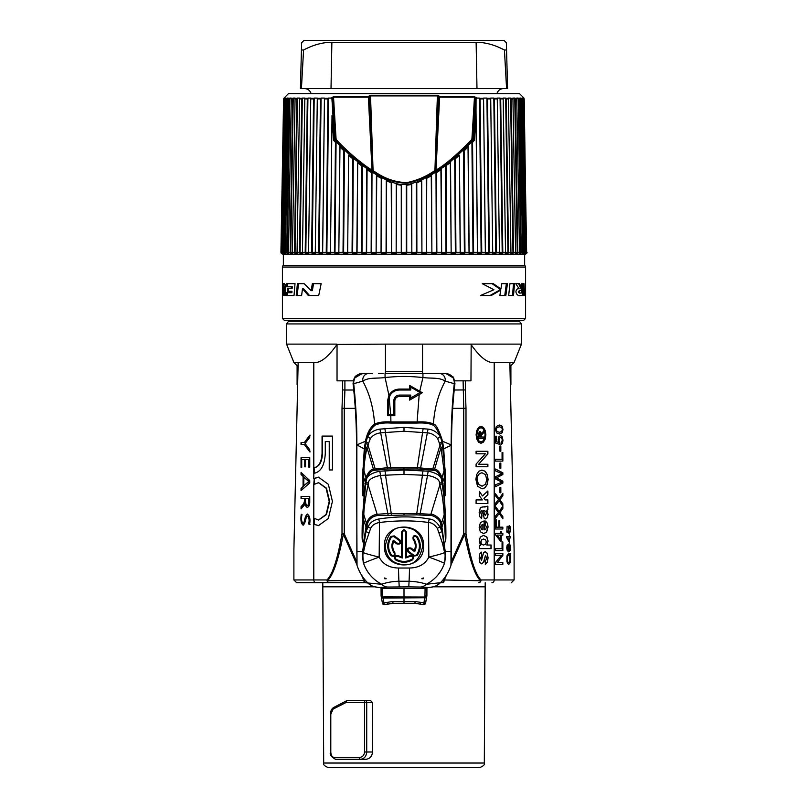 <?xml version="1.0" encoding="UTF-8"?>
<svg xmlns="http://www.w3.org/2000/svg" width="808" height="808" viewBox="0 0 808 808"><rect width="100%" height="100%" fill="white"/><g stroke="black" fill="none" stroke-linecap="round" stroke-linejoin="round"><path stroke-width="1.21" d="M433.886 586.659L429.543 587.466C434.219 587.002 437.845 585.426 440.441 582.709L443.198 582.699A2.757 0.939 -90 0 0 444.117 580.366L446.551 574.912M485.204 582.699L484.315 763.035L323.685 763.035L322.796 582.699L367.549 582.699C370.155 585.426 373.781 587.002 378.457 587.466L373.952 586.598M452.874 376.639L454.914 383.75C452.793 401.263 451.652 421.705 451.49 445.067L451.49 551.5L445.45 551.5L444.683 562.6C445.561 556.591 445.753 553.046 445.259 551.975L442.026 531.583L439.845 526.937C436.724 521.837 433.209 519.201 429.321 519.029C413.837 516.181 396.95 516.181 378.679 519.029A4.585 0.808 -98.6 0 1 379.487 522.493L379.164 557.096A22.937 1.081 160.6 0 0 363.529 563.237C366.802 572.529 372.852 579.538 381.689 584.265L364.802 582.699L364.802 579.952L363.883 580.366A2.757 0.939 90 0 0 364.802 582.699L296.637 582.699L293.89 579.952L313.797 579.952L313.767 524.2L318.685 525.624M423.271 577.932L423.271 578.77L421.806 578.77L423.271 577.932M436.875 585.396L440.441 582.709L426.311 584.265C435.108 579.589 441.158 572.579 444.471 563.237L444.683 562.6C445.269 556.732 445.228 553.329 444.572 552.399L442.481 543.319L437.391 528.442C434.755 524.614 431.795 522.635 428.513 522.493C413.524 520.362 397.183 520.362 379.487 522.493C374.952 523.332 371.993 525.311 370.609 528.442L365.519 543.319L363.428 552.399C363.146 552.904 368.397 554.48 379.164 557.096C382.83 564.196 389.274 567.842 398.495 568.024L409.505 568.024C418.776 567.822 425.22 564.186 428.836 557.096A22.937 1.081 19.4 0 1 444.471 563.237M426.311 584.265C421.675 582.528 415.938 581.518 409.08 581.235L398.92 581.235C392.446 581.437 386.709 582.447 381.689 584.265A13.766 10.231 -92.8 0 0 387.628 587.052L379.659 587.517L380.689 587.588L381.063 588.436L426.937 588.436L427.311 587.588L428.341 587.517L420.372 587.052A13.766 10.231 -87.2 0 0 426.311 584.265M382.669 588.264L382.628 595.779L381.093 595.304L381.063 588.436M384.729 577.932L384.729 578.77L386.194 578.77L384.729 577.932M379.659 587.517L378.457 587.466M454.793 380.831L470.963 380.831L471.175 344.127L422.574 344.127M293.89 579.952L293.89 549.925L298.152 362.479L313.797 362.479C320.2 363.398 327.947 357.378 337.037 344.43L337.037 380.831L353.197 380.831M422.544 373.488L422.544 357.651M422.544 344.127L422.544 371.65L385.456 371.65L385.456 344.127L521.453 344.127L514.11 362.479L509.848 362.479L514.11 549.925L514.11 579.952L481.023 579.952A2.757 1.818 142 0 1 480.538 580.74L443.198 579.952L443.198 582.699M392.991 603.354L384.325 604.687A13.766 13.766 0 0 0 387.678 604.131A18.352 18.352 0 0 1 392.991 603.354L415.009 603.354A18.352 18.352 0 0 1 420.322 604.131A13.766 13.766 0 0 0 423.705 604.707L425.594 603.202L426.897 595.789L426.937 588.436M381.124 588.345L381.103 595.789L382.426 603.172L392.819 601.465L404 601.455L404 588.184M381.093 595.304L382.406 603.202L384.295 604.707A1.838 1.838 -141.3 0 1 382.426 603.172L382.406 603.202M382.628 595.779L384.295 604.707M425.594 603.202L425.553 603.152A1.838 1.838 141.4 0 1 423.655 604.667L424.715 597.748L381.527 598.061M387.678 604.131L386.881 602.344M381.326 596.88L424.927 597.031L424.715 597.748L426.452 598.061L425.553 603.152L415.049 601.465L404 601.455L404 603.293L392.991 603.303L392.819 601.465M423.705 604.707L415.009 603.293L404 603.293M426.452 598.061L426.856 588.285M425.089 588.204L424.927 597.031L426.654 596.88M370.579 700.617L347.329 700.617L370.579 700.617L372.337 702.455L372.498 752.006C372.084 756.419 369.822 758.864 365.711 759.338L335.724 759.338A1.838 1.414 -90 0 1 334.31 757.51C332.128 757.157 330.957 755.318 330.795 752.006L330.442 752.006C329.533 754.632 331.3 757.076 335.724 759.338L360.328 759.338C364.196 758.874 366.327 756.429 366.721 752.006L364.509 752.006L364.509 702.455L366.721 702.455A1.838 1.404 -90 0 0 365.317 700.617A1.838 0.798 90 0 0 364.509 702.455L346.157 702.455A1.838 1.172 -90 0 1 347.329 700.617A1.838 1.404 -90 0 0 346.854 700.728A1.838 1.101 64.6 0 0 346.541 700.788A1.838 1.101 64.6 0 0 346.157 702.455L333.078 709.101L330.795 714.272L330.795 752.006M334.31 757.51L359.419 757.51C362.499 757.157 364.196 755.318 364.509 752.006M365.711 759.338L360.328 759.338A1.838 0.909 90 0 1 359.419 757.51M484.315 763.035C485.042 764.499 483.507 766.024 479.73 767.6L328.27 767.6C324.493 766.024 322.958 764.499 323.685 763.035M472.801 767.6L423.644 767.6M402.283 767.6L398.566 767.6M395.96 767.6L335.461 767.6M335.199 767.6L472.539 767.6M428.341 587.517L429.543 587.466M435.532 586.042L434.169 586.558M440.441 582.709A44.591 44.591 0 0 0 450.975 565.358L451.49 551.5M444.491 552.005A4.585 1.374 -12.8 0 1 445.218 551.591L441.461 523.523C441.037 518.1 433.078 513.747 430.967 514.302L416.575 513.514L387.981 513.534L377.033 514.302C371.518 515.251 368.014 518.332 366.539 523.523L363.56 542.33L362.499 541.734L363.822 514.686C363.853 508.586 365.277 498.607 368.094 484.75L368.458 483.416C368.044 479.912 372.034 477.245 380.447 475.417L404 474.397L427.553 475.417A4.585 0.778 95.4 0 1 428.351 471.205C436.492 472.973 440.885 475.801 441.542 479.689L443.865 496.243L445.198 514.433A4.585 0.616 -4.9 0 0 444.178 514.686L445.501 541.734C445.642 539.724 446.228 541.744 445.642 519.251L444.319 496.142L445.168 495.738L444.966 470.509A4.585 0.556 -4.4 0 0 444.026 470.731L445.168 495.738C445.329 493.839 445.703 496.375 445.41 477.114L443.723 448.965L442.552 441.229C438.976 429.856 435.926 424.129 433.401 424.049C434.512 407.959 438.441 393.658 445.208 381.134L454.298 383.679C452.268 401.182 451.207 421.594 451.137 444.905L450.975 565.358M451.137 444.905L442.552 441.229L442.006 442.097L440.35 436.512C437.219 429.361 434.633 425.503 432.593 424.957C429.119 423.331 423.947 422.695 417.1 423.059L390.9 423.059C384.598 422.665 379.427 423.301 375.407 424.957C371.872 427.654 369.286 431.502 367.65 436.512C370.327 432.442 374.397 429.977 379.851 429.119L404 427.351L428.149 429.119C433.027 429.654 437.098 432.118 440.35 436.512A4.585 1.879 142.2 0 0 437.704 438.704L441.017 447.592L444.026 470.731L442.006 477.619C439.794 472.084 437.32 469.276 434.593 469.216L417.12 467.66L387.507 467.68L373.407 469.216C370.67 469.408 368.196 472.205 365.984 477.619L363.681 496.132L362.832 495.738L363.974 470.731A4.585 0.556 4.4 0 0 363.034 470.509L362.832 495.738C362.661 493.829 362.297 496.102 362.59 477.114L364.277 448.965L356.863 444.905C356.964 425.089 355.914 404.677 353.702 383.679L362.792 381.134C369.115 377.084 375.781 378.75 385.073 377.528C400.081 376.084 407.767 376.063 422.927 377.528C432.189 378.75 438.896 377.084 445.208 381.134A7.171 6.424 108.9 0 0 439.199 373.488L438.178 373.488M445.188 470.478L442.006 442.097M439.239 532.987A4.585 1.333 -22.8 0 1 442.026 531.583L441.249 526.846L442.107 526.493L444.531 519.473A4.585 0.515 175.7 0 1 445.43 519.281C446.157 541.734 445.582 539.683 445.501 541.734L443.986 542.501A4.585 1.434 -17.4 0 0 442.481 543.319M429.321 519.029A4.585 0.808 -81.4 0 0 428.513 522.493L428.836 557.096C439.128 554.631 444.37 553.066 444.572 552.399A4.585 1.475 -13.7 0 1 445.259 551.975M442.127 526.584L439.845 526.937A4.585 1.384 -29 0 0 437.391 528.442M378.679 519.029C373.306 520.13 369.791 522.766 368.155 526.937L365.974 531.583L362.741 551.965A4.585 1.475 -166.3 0 1 363.428 552.399C362.782 553.167 362.752 556.56 363.317 562.6L362.55 551.5L364.014 542.501M441.249 526.846L440.602 524.028C440.148 518.928 432.502 515.029 430.482 515.534L416.564 514.858L377.518 515.534C372.225 516.362 368.852 519.19 367.398 524.028L365.974 531.583A4.585 1.333 -157.2 0 1 368.761 532.987M365.873 526.584L368.155 526.937A4.585 1.384 -151 0 1 370.609 528.442M423.544 545.996C424.705 571.246 383.234 571.195 384.457 545.996C383.335 520.726 424.756 520.807 423.544 545.996L422.746 545.996C420.009 558.873 414.09 565.105 404.98 564.691C396.95 564.438 386.658 561.449 385.254 545.996C387.991 533.129 393.92 526.897 403.03 527.321C411.07 527.584 421.332 530.553 422.746 545.996M402.344 532.24L402.344 557.995L397.576 556.268C395.193 556.076 394.607 557.015 395.829 559.075C401.273 562.186 406.717 562.186 412.171 559.075C413.393 557.015 412.807 556.076 410.413 556.268L405.656 557.995L405.656 532.24C404.555 530.109 403.455 530.109 402.344 532.24L401.505 532.24L401.505 557.005L398.021 555.571C394.415 555.268 393.526 556.672 395.354 559.782C401.111 563.065 406.858 563.065 412.615 559.793C414.484 556.692 413.605 555.278 409.989 555.571L406.495 557.005L406.495 532.24C404.828 529.038 403.162 529.038 401.505 532.24M408.596 551.379L414.161 555.429L416.474 555.056C420.382 549.016 420.382 542.976 416.474 536.936C414.322 535.866 413.433 536.512 413.797 538.875C416.544 542.986 416.837 547.269 414.676 551.712L410.535 548.713C408.171 548.349 407.525 549.238 408.596 551.379L408.111 552.056L413.676 556.096L417.191 555.55C421.321 549.177 421.311 542.804 417.17 536.431C413.918 534.846 412.575 535.825 413.151 539.39C415.504 542.865 415.918 546.551 414.383 550.45L411.03 548.026C407.464 547.501 406.495 548.844 408.111 552.056M393.324 540.279L397.465 543.289C399.829 543.653 400.475 542.764 399.404 540.613L393.839 536.573L391.526 536.936C387.618 542.976 387.618 549.016 391.526 555.056C393.668 556.136 394.567 555.49 394.203 553.116C391.456 549.006 391.163 544.723 393.324 540.279L393.617 541.552C392.082 545.461 392.496 549.147 394.849 552.621C395.415 556.187 394.072 557.166 390.83 555.571C386.689 549.218 386.689 542.845 390.809 536.462L394.314 535.906L399.889 539.946C401.505 543.158 400.536 544.501 396.96 543.976L393.617 541.552M371.074 585.366L367.559 582.709A44.591 44.591 0 0 1 357.025 565.358L356.853 551.5L362.782 551.591A4.595 1.384 -167.2 0 1 363.499 551.995M362.741 551.965C362.247 552.874 362.439 556.419 363.317 562.6L363.529 563.237M357.025 565.358L356.51 445.067C356.54 425.21 355.399 404.778 353.086 383.75L355.126 376.639M373.761 586.537L372.407 586.012M355.288 408.363L344.259 408.363L344.905 390.011L353.752 390.011M454.248 390.011L465.358 389.941L465.994 408.293L452.712 408.363M361.449 574.912L363.883 580.366L327.462 580.74A2.757 1.818 -142 0 1 326.977 579.952A2.757 2.252 90 0 0 329.23 582.699A2.757 1.848 -90 0 1 327.462 580.74C333.26 575.074 338.552 559.56 343.329 534.209L344.259 533.795L342.006 533.795A2.757 0.576 8.6 0 0 343.329 534.209L356.681 564.186M316.059 582.699A2.757 2.252 -90 0 1 313.797 579.952L326.977 579.952C332.603 574.367 337.613 558.974 342.006 533.795L342.006 408.293L344.259 408.363L344.259 533.795L356.51 561.328M313.767 473.347L313.797 467.741C318.736 466.994 321.483 462.216 322.059 453.429L322.059 436.088L332.462 436.088L332.462 469.953L329.24 469.953L329.24 441.592L325.281 441.592L325.281 453.429C324.594 465.509 320.766 472.145 313.797 473.347L313.797 478.558L318.473 477.154L328.351 484.305L332.421 501.394L328.351 518.484L318.473 525.624L313.797 524.23M313.767 524.2L313.767 518.15L318.473 520.019L326.089 514.494L329.209 501.364L326.089 488.224L318.473 482.689L313.767 484.558L314.221 478.558L314.181 484.224M314.181 473.326L314.181 467.741C319.211 466.862 321.978 462.085 322.473 453.429L322.473 436.088L332.462 436.088M509.575 558.318L509.909 556.096L508.757 554.722L507.353 556.692L507.586 561.6L508.767 562.752L509.848 561.59L510.101 557.156L509.575 558.318M509.313 541.612L509.313 537.936L507.414 537.936L509.151 541.612L507.576 537.936M507.505 546.178L507.515 549.551L509.606 549.985L507.505 546.178L507.353 549.551L508.798 550.197M509.929 549.581L509.949 546.168L507.868 545.743L509.767 549.581L507.707 545.743L508.798 545.501M470.963 344.43C480.053 357.378 487.8 363.398 494.203 362.479L509.848 362.479M510.151 554.894L510.737 553.359L510.04 562.923L508.767 564.348L507.666 563.58L506.919 561.56L506.929 555.904L508.757 553.126L510.151 554.894L508.596 553.126M508.798 551.672L507.283 550.713L506.727 547.844L507.171 545.198L508.798 544.026L510.131 544.986L510.545 547.854L510.181 550.612L508.798 551.672M509.707 536.492L510.494 536.492L510.494 537.936L509.707 537.936L509.707 543.026L506.747 537.684L506.747 536.492L509.313 536.492L509.313 534.906L509.707 536.492L509.545 534.906M507.303 530.896L508.384 531.533L508.484 526.745L509.353 525.655L510.212 526.755L510.545 529.664L509.626 533.442L510.222 529.684L509.394 527.18L508.555 529.695L508.868 533.179L506.798 532.038L507.141 526.21M303.121 523.281C304.697 523.705 304.323 516.009 307.373 514.201C309.737 515.716 310.474 519.079 309.615 524.291L308.676 524.018C309.535 520.1 309.111 517.474 307.414 516.13C305.676 515.767 305.949 523.332 303.05 525.119C301.051 523.564 300.455 519.958 301.253 514.292L302 514.474C301.101 518.888 301.465 521.827 303.121 523.281L303.535 523.281C303.778 524.251 304.404 522.665 305.404 518.524C306.434 515.019 307.232 513.575 307.787 514.201M301.051 506.677L303.687 503.738L304.778 500.071L304.778 498.324L301.051 498.324L301.051 496.395L309.757 496.395L309.757 501.445C309.848 504.95 309.01 506.909 307.242 507.323C306.161 507.06 305.414 505.687 305.01 503.192L304.071 505.485L301.051 508.878L301.051 506.677L301.465 508.373M301.051 488.598L303.081 486.396L303.081 476.468L301.051 474.447L301.051 472.428L309.757 480.588L309.757 482.891L301.051 490.618L301.051 488.598L301.465 490.173M309.757 467.196L308.858 467.196L308.858 459.489L305.545 459.489L305.545 466.832L304.778 466.832L304.778 459.489L301.727 459.489L301.727 467.559L301.051 467.559L301.051 457.56L309.757 457.56L309.757 467.196M304.374 442.511L309.757 435.169L309.757 437.37L305.091 443.521L309.757 449.763L309.757 451.874L304.374 444.531L301.051 444.531L301.051 442.511L304.788 442.511L310.171 435.169M502.849 555.399L502.849 553.541L495.506 553.541L495.506 555.278L501.435 555.278L495.506 562.489L495.506 564.348L502.849 564.348L502.849 562.6L497.223 562.6L502.849 555.399L502.728 553.541M495.506 550.571L502.849 550.571L502.849 541.996L502.071 541.996L502.071 548.753L495.506 548.753L495.506 550.571M501.253 533.421L502.849 533.421L502.849 535.108L501.253 535.108L501.253 541.057L500.465 541.057L495.506 534.815L495.506 533.421L500.465 533.421L500.465 531.563L501.253 531.563L501.253 533.421L501.132 531.563M499.728 527.19L499.728 520.746L498.859 520.746L498.859 527.19L496.466 527.19L496.466 519.746L495.506 519.746L495.506 529.008L502.849 529.008L502.849 527.19L499.607 527.19L499.607 520.746M500.485 513.191L499.95 512.514L502.849 508.464L502.849 506.232L499.182 511.424L495.506 506.606L495.506 508.565L498.506 512.423L495.506 516.019L495.506 518.18L499.243 513.504L502.849 518.807L502.849 516.625L499.829 512.514L502.728 508.464L502.728 506.414M500.485 500.404L499.95 499.728L502.849 495.678L502.849 493.446L499.182 498.637L495.506 493.819L495.506 495.779L498.506 499.637L495.506 503.233L495.506 505.394L499.243 500.718L502.849 506.02L502.849 503.839L499.829 499.728L502.728 495.678L502.728 493.627M500.829 492.718L499.95 492.718L499.95 487.547L500.829 487.547L500.829 492.718M502.849 483.033L502.849 481.194L496.486 477.881L502.849 474.549L502.849 472.801L495.506 469.034L495.506 470.862L501.93 473.69L495.506 476.72L495.506 478.922L501.93 482.154L495.506 484.82L495.506 486.679L502.849 483.033L502.728 481.194L496.365 477.881L502.728 474.549L502.728 472.801L495.385 469.034M500.829 468.246L499.95 468.246L499.95 463.075L500.829 463.075L500.829 468.246M495.506 461.095L502.849 461.095L502.849 452.52L502.071 452.52L502.071 459.277L495.506 459.277L495.506 461.095M500.829 451.197L499.95 451.197L499.95 446.026L500.829 446.026L500.829 451.197M496.566 441.693L498.647 442.43L498.172 439.835L498.839 436.835L500.556 435.562L502.273 436.835L502.96 440.249L502.485 443.269L501.091 444.653L501.021 442.885L502.303 440.269L501.859 438.209L500.627 437.34L499.425 438.189L498.99 440.289L499.596 444.36L495.607 443.026L495.607 436.209L496.566 436.209L496.566 441.693L496.435 436.209M499.445 433.997L496.526 432.866L495.476 429.502L496.324 426.412L499.445 425.038L502.111 426.169L502.96 429.533L502.212 432.745L499.445 433.997M308.858 500.344L308.858 498.324L305.545 498.324L305.545 500.435C305.485 503.233 306.05 504.889 307.242 505.394C308.505 505.091 309.04 503.404 308.858 500.344L309.272 500.344C309.333 504.01 308.797 505.687 307.656 505.394L307.242 505.394M303.798 477.195L303.798 485.76L309.181 481.507L303.798 477.195L308.767 481.507L303.798 485.76M500.465 539.401L500.465 535.108L496.971 535.108L500.344 539.401L497.092 535.108M499.445 432.27L501.748 431.492L502.303 429.482L501.738 427.553L499.445 426.765L496.96 427.553L496.294 429.583L496.971 431.502L499.445 432.27L496.849 431.502L496.173 429.583L496.829 427.553L499.445 426.765M510.353 555.874L510.565 553.359M508.606 564.348L509.878 562.923L510.191 555.874M509.747 558.702L510.101 557.156M508.767 562.752L507.424 561.6L506.99 558.722L507.747 555.248L508.757 554.722M508.636 551.672L510.02 550.612L510.383 547.854L509.969 544.986L508.636 544.026M509.545 543.026L509.707 537.936M510.333 537.936L510.333 536.492M509.464 533.442L510.383 529.664L510.05 526.755L509.191 525.655M508.384 531.533L507.141 530.896M508.707 533.179L508.394 529.695L509.394 527.18M332.462 469.953L329.664 469.953L329.24 441.592M318.675 477.164L314.221 478.558M314.181 524.2L314.181 518.484M318.675 482.689L326.483 488.184L329.624 501.354L326.483 514.534L318.675 520.019M478.77 582.699A2.757 2.252 -90 0 0 481.023 579.952C475.619 574.932 470.609 559.55 465.994 533.795L463.741 533.795L464.671 534.209C469.68 560.136 474.963 575.639 480.538 580.74A2.757 1.848 90 0 1 478.77 582.699L478.77 582.699M485.446 564.348L487.375 562.247L488.072 557.843L487.234 553.227L485.214 551.662L483.538 552.803L481.477 560.52L480.77 558.075L481.8 555.52L481.406 552.127L479.73 553.995L479.154 558.136L479.901 562.459L481.77 563.853L483.699 562.247L485.517 555.268L486.446 557.843L486.103 559.813L485.103 560.742L485.446 564.348M479.346 548.622L491.133 548.622L491.133 545.026L486.83 545.026L488.072 541.067L486.891 537.037L483.568 535.381L480.316 537.027L479.154 541.037L480.598 545.269L479.346 545.269L479.346 548.622L490.981 548.622L490.981 545.026M484.265 529.886L484.265 520.887L480.417 522.564L479.154 527.341L480.356 531.805L483.679 533.573L486.618 532.23L488.072 526.988L487.436 523.271L485.547 521.079L485.164 524.665L486.386 526.947L485.83 529.028L484.265 529.886L484.053 520.887M481.952 515.272L480.881 512.908L481.164 510.979L482.083 510.464L484.265 518.362L485.547 518.908L487.365 517.706L488.072 514.393L486.951 510.181L487.881 509.717L487.881 506.161L480.417 507.424L479.154 512.656L479.75 516.645L481.578 518.534L481.952 515.272L480.73 512.908L481.012 510.979L482.083 510.464M485.174 506.98L482.336 506.939M487.881 503.525L487.881 499.93L485.154 499.93L484.043 498.253L487.881 494.839L487.881 490.971L482.467 495.94L479.346 491.304L479.346 495.728L482.346 499.93L476.094 499.93L476.094 503.525L487.881 503.525M482.144 488.86L485.083 487.739L487.285 484.436L488.082 479.477L487.355 474.71L485.214 471.286L482.002 470.084L478.841 471.236L476.669 474.569L475.882 479.457L477.548 486.244L482.144 488.86M487.881 466.772L487.881 464.277L478.619 464.277L487.881 453.965L487.881 451.298L476.094 451.298L476.094 453.793L485.345 453.793L476.094 464.105L476.094 466.772L487.881 466.772M476.114 434.785L476.75 438.956L478.548 442.148L480.992 443.289L483.416 442.168L485.224 439.017L485.871 434.785L485.224 430.553L483.416 427.412L480.992 426.281L478.558 427.432L476.75 430.603L476.114 434.785M483.467 545.067L481.578 544.198L480.932 542.016L481.588 539.895L483.578 539.037L485.648 539.865L486.285 541.946L485.598 544.168L483.467 545.067L481.427 544.198L480.78 542.016L481.437 539.895L483.578 539.037M482.881 524.453L482.881 529.826L481.265 529.068L480.73 527.129L481.245 525.261L482.881 524.453L481.245 525.261M482.881 529.826L481.416 529.068L480.881 527.129L481.396 525.261M483.78 510.464L486.083 511.464L486.487 513.322L485.315 515.312L484.527 514.605L483.628 510.464L484.376 514.605L485.315 515.312M482.164 486.184L478.366 484.204L477.225 479.447L477.821 475.952L479.487 473.579L481.992 472.771L485.517 474.66L486.749 479.487L485.527 484.285L482.012 486.184L478.215 484.204L477.074 479.447L477.669 475.952L479.336 473.579L481.992 472.771M476.922 434.785L477.457 431.3L478.962 428.654L480.992 427.695L483.012 428.634L484.527 431.25L485.063 434.785L484.527 438.31L483.022 440.946L480.992 441.875L478.962 440.926L477.457 438.269L476.771 434.785L477.306 431.3L478.811 428.654L480.992 427.695M483.689 438.512L483.689 437.037L481.457 437.037L481.639 434.987L483.689 432.623L483.689 430.826L481.346 434.068L480.861 432.179L479.861 431.452L479.094 431.886L478.447 438.512L483.689 438.512M480.74 437.037L479.154 437.037L479.245 433.876L479.932 433.017L480.74 437.037M385.456 344.127L337.037 344.43M336.825 344.127L286.547 344.127L293.89 362.479L297.102 365.691L297.102 384.618M298.152 362.479L293.89 362.479M297.98 365.691L297.102 365.691M514.11 362.479L510.898 365.691L510.02 365.691M385.456 357.651L385.456 373.488M520.079 320.271L284.254 320.271L282.416 318.433L282.416 267.044A1.838 1.838 0 0 1 283.356 265.448L524.645 265.448L524.645 254.197L525.271 254.197L404 254.197L524.645 254.197M282.416 318.433L525.584 318.433L523.746 320.271L404 320.271M525.584 318.433L525.584 292.738L525.584 295.526L523.766 295.526L523.857 292.738L524.766 292.738L524.958 283.689L525.493 283.689L525.584 292.738L525.584 267.044A1.838 1.838 0 0 0 524.645 265.448M521.604 288.294L519.595 283.689L515.756 283.689L519.17 288.83C517.342 288.426 516.251 289.426 515.888 291.829C516.585 294.829 518.251 296.061 520.908 295.526L523.281 295.526L523.635 283.689L521.796 283.689L521.604 288.294L520.655 288.294L518.635 283.689M508.686 295.526L513.514 295.526L514.524 283.689L509.939 283.689L508.686 295.526M500.92 288.991L493.345 283.689L482.265 283.689L493.92 289.739L480.457 295.526L491.244 295.526L500.738 290.123L499.859 295.526L505.848 295.526L507.434 283.689L501.758 283.689L500.92 288.991L499.768 288.991L492.092 283.689M519.291 291.405C519.554 292.829 520.261 293.344 521.413 292.971L521.544 289.83L518.322 291.405C518.595 292.829 519.302 293.344 520.453 292.971L521.413 292.971M283.356 254.197L404 254.197L282.729 254.197L283.356 254.197L283.356 265.448M311.151 290.668L304.172 283.689L297.425 283.689L296.183 295.526L301.616 295.526L302.485 288.749L308.353 295.526L318.716 295.526L321.16 283.689L312.332 283.689L311.151 290.668L312.353 290.668L313.555 283.689M291.193 288.345L287.426 288.345L287.274 291.294L290.991 291.294L290.89 292.718L286.497 292.718L286.365 295.526L294.021 295.526L295.021 283.689L286.749 283.689L286.598 286.779L292.294 286.779L292.183 288.345L291.193 288.345L291.304 286.779M284.093 289.991L285.022 289.991L284.85 295.526L285.386 295.526L283.921 295.526L284.093 289.991C284.194 286.921 283.982 285.618 283.457 286.082L284.032 283.739M285.022 289.991C285.123 286.921 284.911 285.618 284.386 286.082L283.457 286.082L282.78 295.526L282.457 289.203C282.346 284.679 282.699 282.83 283.517 283.689C284.931 282.941 285.638 284.79 285.648 289.203L285.386 295.526M282.416 295.526L282.416 292.738M302.485 288.749L303.586 288.749L309.525 295.526M297.213 295.526L298.475 283.689M287.547 286.779L287.699 283.689M288.224 291.294L288.385 288.345M290.89 292.718L291.88 292.718L291.981 291.294L290.991 291.294M287.315 295.526L287.446 292.718M523.958 98.081L526.654 253.561L527.079 252.338L526.422 253.561L526.432 252.338L525.351 253.561L524.604 253.561L524.958 252.338L523.978 252.338L523.463 253.561L522.332 253.561L523.463 253.561L522.332 253.561L523.463 253.561L522.332 253.561L523.463 253.561L522.332 253.561L522.645 252.338L521.291 252.338L520.746 253.561L519.261 253.561L519.524 252.338L517.807 252.338L517.241 253.561L515.403 253.561L515.615 252.338L513.545 252.338L512.959 253.561L510.777 253.561L510.949 252.338L508.525 252.338L507.929 253.561L505.424 253.561L505.545 252.338L502.798 252.338L502.202 253.561L499.384 253.561L499.455 252.338L496.395 252.338L495.789 253.561L492.688 253.561L492.708 252.338L489.365 252.338L488.759 253.561L485.386 253.561L485.356 252.338L481.75 252.338L481.144 253.561L477.528 253.561L477.447 252.338L473.599 252.338L473.003 253.561L469.165 253.561L469.034 252.338L464.974 252.338L464.388 253.561L460.358 253.561L460.186 252.338L455.934 252.338L455.369 253.561L451.167 253.561L450.945 252.338L446.541 252.338L445.996 253.561L441.653 253.561L441.39 252.338L436.855 252.338L436.33 253.561L431.886 253.561L431.573 252.338L426.947 252.338L426.452 253.561L421.928 253.561L421.574 252.338L416.877 252.338L416.413 253.561L411.838 253.561L414.585 253.581M477.528 253.561L479.689 253.581M527.079 252.338L526.654 253.561L525.271 254.197M416.776 182.79L416.877 252.338L411.838 252.359L411.838 253.561L411.454 252.338L406.727 252.338L406.293 253.561L404 253.581L406.293 253.561L406.293 184.477L406.727 185.254L411.353 184.466L411.838 252.359L411.747 183.527L416.312 182.093L416.776 182.79L421.372 180.921L421.928 252.359L421.715 179.861L426.24 177.649L426.735 178.316L431.25 175.841L431.886 252.359L431.553 174.7L435.987 171.993L436.512 172.649L440.916 169.741L441.653 252.359L441.178 168.539L450.319 162.842L451.167 252.359L450.531 161.58L445.521 165.438L445.996 252.359L441.653 252.359L441.653 253.561M322.614 253.561L322.644 252.338L322.614 253.561L319.241 253.561L321.069 98.081L320.453 98.889L318.635 252.338L315.292 252.338L315.312 253.561L312.211 253.561L314.191 98.081L313.575 98.889L311.605 252.338L308.545 252.338L308.616 253.561L305.798 253.561L307.929 98.081L307.313 98.889L305.202 252.338L302.455 252.338L302.576 253.561L300.071 253.561L302.323 98.081L301.717 98.889L299.475 252.338L297.051 252.338L297.223 253.561L295.041 253.561L297.405 98.081L296.819 98.889L294.455 252.338L292.385 252.338L292.597 253.561L290.759 253.561L293.223 98.081L292.647 98.889L290.193 252.338L288.476 252.338L288.739 253.561L287.254 253.561L288.739 253.561L287.254 253.561L288.739 253.561L287.254 253.561L288.739 253.561L287.254 253.561L288.739 253.561L287.254 253.561L288.739 253.561L287.254 253.561L288.739 253.561L287.254 253.561L288.739 253.561L287.254 253.561L287.254 252.359L289.799 98.081L289.244 98.889L286.709 252.338L285.355 252.338L285.668 253.561L284.537 253.561L284.537 252.359L287.153 98.081L286.618 98.889L284.022 252.338L283.042 252.338L283.396 253.561L282.649 253.561L282.649 252.359L285.305 98.081L282.154 252.338L281.568 252.338L284.264 98.081L283.598 98.889L280.921 252.338L281.346 253.561L282.729 254.197M282.649 253.561L282.154 252.338L283.042 252.359L286.052 98.081L285.305 98.081M284.537 253.561L284.022 252.338L285.355 252.359L288.274 98.081L287.153 98.081M287.254 253.561L286.709 252.338L288.476 252.359L291.284 98.081L289.799 98.081M290.759 253.561L290.193 252.338L292.385 252.359L295.071 98.081L293.223 98.081M295.041 253.561L294.455 252.338L297.051 252.359L299.596 98.081L297.405 98.081M300.071 253.561L299.475 252.338L302.455 252.359L304.828 98.081L302.323 98.081M305.798 253.561L305.202 252.338L308.545 252.359L310.747 98.081L307.929 98.081M312.211 253.561L311.605 252.338L315.292 252.359L317.302 98.081L314.191 98.081M330.472 253.561L330.553 252.338L330.472 253.561L326.856 253.561L328.513 98.081L327.897 98.889L326.25 252.338L322.644 252.338L324.462 98.889L324.442 98.081L321.069 98.081M361.954 166.094L361.459 252.338L357.055 252.338L357.681 162.842L361.954 166.094L362.479 165.438L353.288 158.146L339.865 145.622L338.835 252.359L339.966 147.026L343.865 150.854L343.026 252.338L338.966 252.338L338.835 253.561L338.966 252.338L338.835 253.561L334.997 253.561L334.401 252.338L335.451 142.329L333.553 140.259L332.017 115.292L330.472 252.359L332.017 115.292M356.833 253.561L357.055 252.338L356.833 253.561L352.631 253.561L352.066 252.338L352.722 158.802L348.622 155.237L347.642 253.561L348.622 155.237M376.114 253.561L376.75 175.841L381.265 178.316L381.053 252.338L376.427 252.338L376.114 253.561L371.67 253.561L371.145 252.338L371.488 172.649L367.074 169.741L366.61 252.338L366.347 253.561L362.004 253.561L361.459 252.338L362.004 252.359L362.479 165.438L366.822 168.539L367.074 169.741M396.162 253.561L396.647 184.466L401.273 185.254L401.273 252.338L396.546 252.338L396.162 253.561L391.587 253.561L391.224 182.79L386.628 180.921L386.426 252.338L386.072 253.561L381.548 253.561L381.053 252.338L381.76 177.649L386.285 179.861L386.628 180.921M401.273 185.254L401.273 252.338L401.707 253.561L404 253.581L401.707 253.561L401.707 252.359L406.727 252.338L406.727 185.254M426.452 253.561L426.735 178.316M436.33 253.561L436.855 252.338L436.512 172.649M445.996 253.561L446.541 252.338L446.046 166.094M464.388 253.561L464.388 252.359L460.186 252.338L459.378 155.237L455.278 158.802L455.934 252.338L455.369 252.359L454.712 158.146L455.278 158.802M475.983 115.292L476.074 98.828A0.788 0.626 -91.6 0 1 476.094 98.687L476.629 98.061L479.487 98.081L480.104 98.889L481.75 252.338L477.447 252.338L475.983 115.292L474.447 140.259L472.549 142.329L473.599 252.338L469.034 252.338L468.034 147.026L464.135 150.854L464.974 252.338L464.388 252.359L463.529 150.187L464.135 150.854M483.558 98.081L486.931 98.081L487.547 98.889L489.365 252.338L485.386 252.359L483.558 98.081L485.356 252.338M493.809 98.081L490.698 98.081L492.708 252.338L495.789 252.359L493.809 98.081L494.425 98.889L496.395 252.338L495.789 252.359L495.789 253.561M500.071 98.081L497.253 98.081L499.455 252.338L502.202 252.359L500.071 98.081L500.687 98.889L502.798 252.338L502.202 252.359L502.202 253.561M505.677 98.081L503.172 98.081L505.545 252.338L507.929 252.359L505.677 98.081L506.283 98.889L508.525 252.338L507.929 252.359L507.929 253.561M510.595 98.081L508.404 98.081L510.949 252.338L512.959 252.359L510.595 98.081L511.181 98.889L513.545 252.338L512.959 252.359L512.959 253.561M514.777 98.081L512.928 98.081L515.615 252.338L517.241 252.359L514.777 98.081L515.352 98.889L517.807 252.338L517.241 253.561M518.201 98.081L516.716 98.081L519.524 252.338L520.746 252.359L518.201 98.081L518.756 98.889L521.291 252.338L520.746 253.561M520.847 98.081L519.726 98.081L522.645 252.338L523.463 252.359L520.847 98.081L521.382 98.889L523.978 252.338L523.463 253.561M522.695 98.081L521.948 98.081L524.958 252.338L522.695 98.081L523.21 98.889L525.846 252.338L525.351 253.561M523.523 98.263L526.432 252.338L524.21 98.889L523.736 98.081L522.907 98.263M284.073 98.263L280.921 252.338M347.642 253.561L347.642 252.359L343.026 252.338L343.602 253.561L347.642 253.561L347.814 252.338L352.631 252.359L353.288 158.146L352.722 158.802M326.856 253.561L326.25 252.338L330.472 252.359M319.241 253.561L318.635 252.338L322.614 252.359L324.442 98.081M328.513 98.081L331.371 98.061L331.906 98.687A0.788 0.626 91.6 0 1 331.926 98.828L332.088 101.657M331.724 97.647L332.573 98.212L333.522 97.152L336.098 139.329C346.026 150.621 362.903 164.681 371.993 170.104L368.387 97.152L333.522 97.152A0.919 0.545 -90 0 1 333.674 96.516L331.371 98.061M476.074 98.828L474.478 97.152L471.902 139.329C456.783 154.883 444.814 165.135 435.997 170.104L439.613 97.152L438.885 97.122L439.532 96.516L438.825 95.879L438.178 96.475L436.33 150.086L438.885 97.122L437.471 95.9L370.529 95.9L370.599 95.273L368.468 96.516L333.674 96.516M284.022 98.081L288.456 93.647L519.544 93.647L523.978 98.081M438.825 95.879L437.401 95.273L370.599 95.273M476.629 98.061L474.326 96.516L439.532 96.516L439.613 97.152L474.478 97.152A0.919 0.545 -90 0 0 474.326 96.516M523.746 98.728L523.736 98.081M526.422 253.561L526.422 252.601M488.759 253.561L486.931 98.081M481.144 253.561L479.487 98.081M477.528 252.359L475.912 101.657M476.094 98.687L473.498 139.531L472.66 139.946C457.015 155.873 444.713 166.276 435.744 171.175L435.381 171.084C426.998 176.982 417.544 181.022 407.02 183.214C394.809 183.002 383.346 178.952 372.619 171.084L369.115 97.122L368.468 96.516L368.387 97.152L369.822 96.475L371.67 150.086L370.953 150.116M473.003 253.561L471.912 141.653L473.286 140.087L474.447 140.259L471.902 139.329L472.66 139.946L472.882 139.4L475.427 98.212L476.276 97.647M468.034 147.026L468.135 145.622L450.531 161.58L450.319 162.842M411.353 184.466L411.595 183.729L406.464 184.638M421.372 180.921L421.614 180.043L416.474 182.184M431.25 175.841L431.482 174.841L426.361 177.699M440.916 169.741L441.148 168.63L436.078 172.013M459.378 155.237L460.358 253.561M469.165 252.359L468.135 145.622L471.912 141.653L472.549 142.329M372.094 170.71L373.074 170.478L372.064 170.367L372.256 171.175C363.014 165.792 345.652 151.571 335.34 139.946L336.098 139.329L335.118 139.4L332.573 98.212L331.906 98.687M339.966 147.026L339.865 145.622L334.714 140.087L335.118 139.4L334.502 139.531L331.926 98.828M371.488 172.649L371.912 172.013L366.852 168.63M371.912 172.013L376.447 174.7L376.75 175.841M381.265 178.316L381.639 177.699L376.518 174.841M391.224 182.79L391.526 182.184L386.386 180.043M391.526 182.184L396.253 183.527L396.647 184.466M401.536 184.638L396.405 183.729M401.707 184.477L406.293 184.477M455.369 253.561L455.369 252.359L451.167 252.359L451.167 253.561M431.886 253.561L431.886 252.359L436.33 252.359L435.987 171.993M421.928 253.561L421.928 252.359L426.452 252.359L426.24 177.649M416.413 253.561L416.312 182.093M333.553 140.259L334.714 140.087L334.502 139.531L333.553 140.259M335.451 142.329L336.088 141.653L334.997 252.359L330.553 252.338M343.865 150.854L344.471 150.187L343.602 253.561M352.631 253.561L352.631 252.359L356.833 252.359L357.681 162.842M338.835 252.359L334.997 252.359L334.997 253.561M437.401 95.273L434.926 170.478C426.584 176.376 417.261 180.416 406.939 182.588C395.041 182.386 383.76 178.346 373.074 170.478L370.529 95.9L369.822 96.475L369.175 95.879M437.047 150.116L436.33 150.086L435.462 170.074L435.997 170.104L435.462 170.074M435.542 170.771L434.926 170.478L435.542 170.771M376.447 174.7L376.114 252.359L366.347 252.359L366.822 168.539M366.347 253.561L366.347 252.359L362.004 252.359L362.004 253.561M371.67 253.561L372.013 171.993M396.253 183.527L396.162 252.359L386.072 252.359L386.285 179.861M386.072 253.561L386.072 252.359L381.548 252.359L381.548 253.561M391.587 253.561L391.688 182.093M311.08 93.647A6.878 6.878 0 0 0 304.444 88.577M499.192 47.48L504.434 49.995C494.587 44.824 485.154 42.258 476.124 42.289L331.876 42.289C322.806 42.269 313.373 44.834 303.566 49.995L301.435 49.995L300.424 88.577L476.983 88.577L359.277 88.577M496.92 93.647A6.878 6.878 0 0 1 503.556 88.577M448.723 88.577L476.983 88.577L476.124 42.289M301.435 49.995L301.626 42.753L303.98 40.4L504.02 40.4L506.374 42.753L507.576 88.577L476.983 88.577M478.932 42.359L482.669 42.713M506.566 49.995L504.434 49.995L506.576 88.577M301.424 88.577L303.566 49.995M284.254 98.728L284.264 98.081M281.578 253.561L281.578 252.601M524.665 295.526L524.665 292.738M522.352 295.526L522.705 283.689M521.544 289.83L518.322 291.405M512.494 295.526L513.514 283.689M489.961 295.526L499.586 290.123L500.738 290.123M504.758 295.526L506.353 283.689M525.412 292.738L524.766 292.738M451.319 564.186L464.671 534.209A2.757 0.576 -8.6 0 0 465.994 533.795L465.994 408.293M344.895 380.831L344.905 390.011L342.642 389.941L342.642 380.831M485.295 564.348L487.224 562.247L487.921 557.843L487.083 553.227L485.063 551.662M485.517 555.268L483.548 562.247L481.619 563.853M481.8 555.52L481.265 552.197M481.477 560.52L480.619 558.075L481.649 555.52M480.447 545.269L479.346 545.269M486.83 545.026L487.921 541.067L486.739 537.037L483.416 535.381M483.527 533.573L486.466 532.23L487.921 526.988L487.285 523.271L485.396 521.079M481.437 518.473L481.8 515.272M485.396 518.908L487.214 517.706L487.921 514.393L486.8 510.181L487.729 509.717L487.729 506.273M476.094 503.525L487.729 503.525L487.729 499.93M482.204 499.93L476.094 499.93M482.467 495.94L479.346 491.527M485.154 499.93L483.901 498.253L487.729 494.839L487.729 491.102M481.992 488.86L484.931 487.739L487.133 484.436L487.931 479.477L487.214 474.71L485.063 471.286L481.851 470.084M476.094 466.772L487.729 466.772L487.729 464.277M476.094 453.793L485.204 453.793M478.619 464.277L487.729 453.965L487.729 451.298L476.094 451.298M480.841 443.289L483.265 442.168L485.073 439.017L485.719 434.785L485.073 430.553L483.265 427.412L480.841 426.281M480.992 441.875L478.811 440.926L477.306 438.269L476.771 434.785M478.447 438.512L483.538 438.512L483.538 437.037M481.346 434.068L479.71 431.452M481.457 437.037L481.487 434.987L483.538 432.623L483.538 430.987M479.154 437.037L479.094 433.876L479.932 433.017M308.676 524.018L310.019 524.291M307.414 516.13L307.828 516.13C309.323 516.241 309.747 518.867 309.09 524.018M301.667 514.292C301.071 521.402 301.667 525.008 303.454 525.119M301.465 496.395L301.465 498.324M304.778 498.324L305.182 500.071L304.091 503.738L301.465 506.677M305.01 503.192L305.424 503.192C305.858 505.707 306.596 507.081 307.656 507.323M308.858 498.324L309.272 500.344M301.465 472.892L301.465 474.447L303.495 476.468L303.495 486.396L301.465 488.598M301.465 457.56L301.727 467.559M304.778 459.489L305.545 466.832M308.858 459.489L309.272 467.196M301.465 442.511L301.465 444.531M310.171 451.874L304.374 444.531M502.728 564.348L502.728 562.6M497.223 562.6L502.728 555.399M502.728 550.571L502.728 541.996M501.132 541.057L501.253 535.108M502.728 535.108L502.728 533.421M496.466 527.19L496.344 519.746M502.728 529.008L502.728 527.19M502.728 518.615L502.728 516.625L500.364 513.191M499.182 511.424L495.385 506.606M495.385 518.18L499.243 513.504M502.728 505.828L502.728 503.839L500.364 500.404M499.182 498.637L495.385 493.819M495.385 505.394L499.243 500.718M500.707 492.718L500.707 487.547M495.385 486.679L502.728 483.033M500.707 468.246L500.707 463.075M502.728 461.095L502.728 452.52M500.707 451.197L500.707 446.026M500.97 444.653L502.354 443.269L502.839 440.249L502.152 436.835L500.435 435.562M498.647 442.43L496.435 441.693M499.475 444.36L498.869 440.289L499.304 438.189L500.627 437.34M499.324 433.997L502.091 432.745L502.839 429.533L501.99 426.169L499.324 425.038M353.086 383.75L353.682 383.477C353.682 377.548 356.54 374.225 362.247 373.488L354.136 378.336L353.056 383.426L353.702 383.679M368.66 373.488L362.115 373.488C361.398 372.953 359.237 373.831 355.621 376.114L355.045 376.73M354.964 376.821L362.873 373.488M453.036 376.821L445.764 373.488C451.48 374.235 454.328 377.558 454.318 383.477L454.944 383.426L453.783 378.205L445.834 373.488M444.865 373.488L440.491 373.488M452.955 376.73L445.885 373.488L422.927 373.488L422.927 377.528L419.756 391.264L422.352 392.759L409.636 400.101L410.737 397.98L419.645 392.809M442.329 373.488L444.723 373.488M443.006 373.488L441.845 373.488M364.974 373.488L365.802 373.488M366.337 373.488L367.357 373.488L366.337 373.488M409.636 400.101L409.636 396.425L399.415 396.425C396.566 396.748 395.041 398.283 394.819 401.021L394.819 415.696L390.799 415.696L390.9 421.938C384.265 421.524 378.831 422.231 374.599 424.049C373.488 407.959 369.559 393.658 362.792 381.134A7.171 6.424 71.1 0 1 368.801 373.488L372.266 373.488M454.914 383.75L454.298 383.679M432.593 424.957A0.919 0.758 -54.3 0 0 433.401 424.049C429.745 422.261 424.311 421.554 417.1 421.938L419.19 394.587L418.534 393.435M422.352 392.759L420.099 392.557M385.073 373.488L422.927 373.488L385.062 373.488L385.073 377.528L388.931 395.334C391.274 391.325 394.769 389.244 399.415 389.092L409.636 389.092L409.636 385.416L410.767 387.173L419.726 392.345M409.636 385.416L419.756 391.264L419.281 392.092M394.819 415.696L393.759 414.484L388.486 414.484L388.527 401.021L389.82 395.809C391.9 392.132 395.102 390.203 399.415 390.022L410.757 390.022L409.636 389.092M388.486 414.484L387.486 415.696L390.799 415.696L389.113 397.425M387.486 415.696L387.486 401.021L388.931 395.334L389.82 395.809M444.319 496.142L442.41 479.265L441.542 479.689L441.148 478.134C438.986 472.963 436.593 470.367 433.987 470.357L417.11 468.973L387.608 468.983L374.013 470.357C371.397 470.488 369.004 473.084 366.852 478.134L365.984 477.619L363.974 470.731C364.014 465.024 365.014 457.308 366.984 447.592L370.296 438.704C372.609 435.371 376.053 433.421 380.649 432.846L404 431.25L427.351 432.846C431.452 433.159 434.906 435.118 437.704 438.704M442.41 479.265L442.006 477.619L441.148 478.134M445.642 519.251L445.44 514.393M419.918 514.878L427.553 475.417C435.633 476.932 439.633 479.599 439.542 483.416L439.906 484.75C442.067 493.415 443.491 503.394 444.178 514.686L441.461 523.523L440.602 524.028M439.542 483.416A4.585 1.202 161.9 0 1 442.087 482.346L442.885 482.093M388.082 514.878L380.447 475.417A4.585 0.778 84.6 0 0 379.649 471.205L404 469.983L428.351 471.205M368.458 483.416A4.585 1.202 18.1 0 0 365.913 482.346L366.458 479.689C367.044 475.841 371.438 473.013 379.649 471.205M367.398 524.028L366.539 523.523L363.822 514.686A4.585 0.616 4.9 0 0 362.802 514.433L365.913 482.346L365.115 482.093M362.56 514.393L362.57 519.281C361.832 542.925 362.428 539.29 362.499 541.734C362.358 539.32 361.772 542.936 362.358 519.251L364.135 496.243M375.407 424.957A0.919 0.758 -125.7 0 1 374.599 424.049C370.084 427.573 367.034 433.3 365.448 441.229L366.004 442.097L362.812 470.478M356.863 444.905L365.448 441.229L364.277 448.965L364.782 449.117M366.004 442.097L367.65 436.512A4.585 1.879 37.8 0 1 370.296 438.704M383.073 373.488L378.538 373.488L383.073 373.488M366.852 478.134L366.458 479.689L365.59 479.265M387.486 401.021L388.527 401.021M410.767 387.173L410.757 390.022M399.415 396.425L399.415 395.082C395.971 395.344 394.072 397.324 393.738 401.021L393.759 414.484M399.415 395.082L410.747 395.082L410.737 397.98M409.636 396.425L410.747 395.082M394.819 401.021L393.738 401.021M405.656 532.24L406.495 532.24M402.344 557.995L401.505 557.005M397.576 556.268L398.021 555.571M395.829 559.075L395.354 559.782M412.171 559.075L412.615 559.793M405.656 557.995L406.495 557.005M416.474 536.936L417.17 536.431M413.797 538.875L413.151 539.39M414.676 551.712L414.383 550.45M410.535 548.713L411.03 548.026M414.161 555.429L413.676 556.096M416.474 555.056L417.191 555.55M397.465 543.289L396.96 543.976M399.404 540.613L399.889 539.946M393.839 536.573L394.314 535.906M391.526 536.936L390.809 536.462M391.526 555.056L390.83 555.571M394.203 553.116L394.849 552.621M409.505 568.024A22.937 0.919 91.1 0 1 409.08 581.235L408.787 586.871L387.628 587.052M420.372 587.052L408.787 586.871M398.495 568.024A22.937 0.919 88.9 0 0 398.92 581.235L399.213 586.871M433.28 586.83L485.204 586.83M322.796 586.83L374.72 586.83M382.639 595.94L381.134 595.789M415.009 603.354L415.049 601.455M420.322 604.131L420.938 602.334M425.129 595.779L426.937 595.304M425.109 595.94L426.897 595.789M372.498 752.006L366.721 752.006L366.721 702.455L372.337 702.455M333.078 709.101A1.838 1.353 -119.9 0 1 333.583 707.515C331.553 708.869 330.502 711.121 330.442 714.272L330.795 714.272M451.147 445.238L443.218 449.117M433.987 470.357A0.919 0.566 -71 0 0 434.593 469.216L441.017 447.592A4.585 1.273 163.5 0 1 442.875 446.733L443.43 446.541M430.482 515.534L439.906 484.75A4.585 1.172 162.6 0 1 442.299 483.75L443.067 483.507M416.564 514.858L422.513 474.983A4.585 0.596 93.5 0 1 423.109 470.66M404 514.858L404 513.524M391.436 514.858L385.487 474.983A4.585 0.596 86.5 0 0 384.891 470.66M377.518 515.534L368.094 484.75A4.585 1.172 17.4 0 0 365.701 483.75L364.933 483.507M366.751 526.846L365.893 526.493L363.469 519.473A4.585 0.515 4.3 0 0 362.57 519.281L362.358 519.251M364.014 542.491A4.585 1.454 -162.4 0 1 365.519 543.319M356.863 445.056L356.853 551.5L356.853 445.238M463.105 380.831L463.741 408.363L463.741 533.795L451.49 561.328M364.489 579.245L365.065 579.952M442.935 579.952L443.511 579.245M313.797 467.741L313.797 362.479M342.006 408.293L342.642 389.941M313.797 518.18L313.797 484.527M494.203 362.479L494.203 579.952A2.757 2.252 -90 0 1 491.941 582.699M465.358 380.831L465.358 389.941M292.294 320.271L288.587 321.261L519.413 321.261L521.453 323.927L521.453 344.127M288.587 321.261L286.547 323.927L521.453 323.927M525.584 267.044L282.416 267.044M284.79 98.889L284.234 98.889M286.618 98.889L285.689 98.889M289.244 98.889L287.951 98.889M292.647 98.889L291.011 98.889M296.819 98.889L294.829 98.889M301.717 98.889L299.404 98.889M307.313 98.889L304.697 98.889M313.575 98.889L310.656 98.889M320.453 98.889L317.261 98.889M327.897 98.889L324.462 98.889M483.538 98.889L480.104 98.889M490.739 98.889L487.547 98.889M497.344 98.889L494.425 98.889M503.303 98.889L500.687 98.889M508.596 98.889L506.283 98.889M513.171 98.889L511.181 98.889M516.989 98.889L515.352 98.889M520.049 98.889L518.756 98.889M522.311 98.889L521.382 98.889M523.766 98.889L523.21 98.889M285.093 98.263L284.477 98.263M286.931 98.263L285.911 98.263M289.567 98.263L288.143 98.263M292.991 98.263L291.173 98.263M297.162 98.263L294.971 98.263M302.071 98.263L299.516 98.263M307.676 98.263L304.778 98.263M313.938 98.263L310.716 98.263M320.816 98.263L317.281 98.263M328.26 98.263L324.452 98.263M483.548 98.263L479.74 98.263M490.719 98.263L487.184 98.263M497.284 98.263L494.062 98.263M503.222 98.263L500.324 98.263M508.484 98.263L505.929 98.263M513.029 98.263L510.838 98.263M516.827 98.263L515.009 98.263M519.857 98.263L518.433 98.263M522.089 98.263L521.069 98.263M331.017 88.577L331.876 42.289M417.1 423.059L417.1 421.938L390.9 421.938L390.9 423.059M420.392 468.983L427.351 432.846A4.585 0.768 98 0 1 428.149 429.119M442.289 443.481A4.585 1.323 161.2 0 0 440.198 444.491L432.876 468.721A0.919 0.515 -76.6 0 1 432.341 469.903M439.815 443.178A4.585 1.333 160.4 0 1 442.006 442.107M445.41 477.114L444.42 477.286L442.845 481.81L442.037 482.083M404 474.397L404 469.983M365.963 482.083L365.155 481.81L363.58 477.286L362.59 477.114M374.013 470.357A0.919 0.566 -109 0 1 373.407 469.216L366.984 447.592A4.585 1.273 16.5 0 0 365.125 446.733L364.57 446.541M375.659 469.903A0.919 0.515 -103.4 0 1 375.124 468.721L367.802 444.491A4.585 1.323 18.8 0 0 365.711 443.481M368.185 443.178A4.585 1.333 19.6 0 0 365.994 442.107M435.734 373.488L422.927 373.488M387.608 468.983L380.649 432.846A4.585 0.768 82 0 0 379.851 429.119M384.77 428.412A4.585 0.596 84.3 0 1 385.376 432.229L390.89 468.973M404 431.25L404 427.351M423.23 428.412A4.585 0.596 95.7 0 0 422.624 432.229L417.11 468.973M404 468.973L404 467.68M399.415 389.092L399.415 390.022M384.457 545.996L385.254 545.996M410.413 556.268L409.989 555.571M330.442 752.006L330.442 714.272M333.603 707.505L346.541 700.788A1.838 1.838 0 0 1 347.329 700.617M514.11 579.952L511.363 582.699M510.898 365.691L510.898 384.618M515.706 320.271L519.413 321.261M286.547 323.927L286.547 344.127M283.426 286.082L284.355 286.082M300.223 93.647L299.404 93.647M454.944 383.426L453.783 378.205M353.056 383.426L354.136 378.336M368.801 373.488L363.277 373.488M364.994 373.488L367.357 373.488"/></g></svg>
